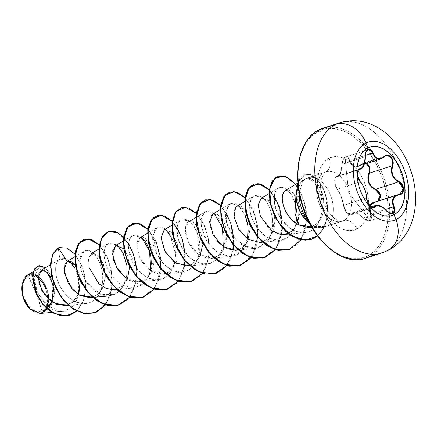 <?xml version="1.0" encoding="UTF-8"?>
<svg xmlns="http://www.w3.org/2000/svg" width="437" height="437" viewBox="0 0 437 437"><rect width="100%" height="100%" fill="white"/><g stroke="black" fill="none" stroke-linecap="round" stroke-linejoin="round"><path stroke-width="0.33" stroke-dasharray="2.19 1.64" d="M367.752 148.006L367.752 148.006A35.91 22.489 -108 0 1 369.806 147.176A35.91 22.489 72 0 0 369.713 147.203A35.91 22.489 72 0 0 367.752 148.006L367.752 148.006A35.91 22.489 72 0 0 359.979 189.904A35.91 22.489 72 0 0 391.923 215.501A35.91 22.489 72 0 0 392.016 215.468A35.91 22.489 -108 0 1 360.006 189.98A35.91 22.489 -108 0 1 367.752 148.006M396.293 195.153L374.225 202.282M376.186 205.275L377.748 205.128L380.414 205.942L383.336 207.837L386.111 210.585L363.333 217.997L360.323 215.365L357.237 213.507L354.554 212.677L352.643 212.988L371.232 206.941L352.643 212.988L350.84 214.966L346.448 212.114L343.722 205.341C342.559 199.163 340.45 193.771 337.386 189.166L360.159 181.754L358.416 178.908L357.422 174.986L357.597 171.364L358.853 169.348L336.157 176.728L335.015 178.706L334.868 182.338L335.802 186.293L337.386 189.166C334.808 186.643 333.792 177.662 336.157 176.728L337.85 176.526L340.789 172.457L342.275 164.246L365.048 156.839L365.703 152.453L367.823 149.776L345.268 157.112L343.083 159.827L342.275 164.246C342.362 160.745 343.362 158.363 345.268 157.112L345.64 156.959L345.268 157.112C347.306 156.391 348.808 157.522 349.78 160.499L352.812 165.645L358.061 166.355L361.454 164.328L384.227 156.921L385.576 155.987L362.879 163.367L361.454 164.328L363.376 163.176L366.801 163.514L366.053 163.181L362.879 163.367L385.937 155.84M371.177 206.903L353.096 212.786L351.67 214.168A0.366 0.322 22.9 0 1 351.206 214.059L350.594 214.742L349.622 214.807L348.393 214.217L347.065 213.021L344.749 209.399L341.139 196.677L339.156 192.22L335.485 185.752L334.704 181.481L335.206 178.039L335.867 177.16L338.588 176.308L340.314 173.615L341.625 169.277L342.417 162.012L343.012 159.997L343.935 158.402L345.104 157.418L346.383 157.178L347.606 157.702L348.628 158.91L351.113 164.536L352.446 165.891L354.063 166.737L355.871 167.016L357.772 166.726L362.961 163.613L364.677 163.301L366.375 163.738M348.3 191.93L345.104 157.418L348.3 191.93L369.822 220.477L348.3 191.93M369.653 205.505L368.921 207.897L368.937 210.022L371.128 216.331L371.275 218.101L370.827 219.543L369.822 220.477L368.38 220.772L366.681 220.406L364.922 219.44L359.471 214.791L355.702 212.857L352.812 212.601L351.206 214.059A0.366 0.322 -157.1 0 0 351.67 214.168L372.215 207.488L351.67 214.168L350.84 214.96L373.515 207.586M376.197 201.637L377.759 201.129L375.929 201.67M45.803 288.458L47.622 295.565L47.54 302.399L45.579 307.916L42.034 311.286L37.44 311.991L32.507 309.92L27.973 305.397L24.538 299.099L22.724 291.992L22.8 285.159L24.762 279.642L28.312 276.271A18.857 11.81 72 0 0 24.538 299.099A18.857 11.81 72 0 0 42.034 311.286A146.564 113.757 -116.6 0 0 36.074 293.484A146.564 113.757 -116.6 0 0 28.312 276.271L36.074 293.484L42.034 311.286C56.176 305.507 41.602 268.323 28.312 276.271L32.901 275.567L38.177 277.883M29.366 308.413A20.102 12.591 72 0 0 42.487 312.45L41.335 313.236L40.062 313.471M27.498 275.037L27.963 274.786L27.859 275.108A20.102 12.591 72 0 0 21.866 285.372M24.221 278.282L25.313 276.834M377.934 253.897L385.587 251.406L377.934 253.897M310.603 224.454L317.355 235.101L325.095 244.146L333.524 251.253L342.318 256.148L351.146 258.638L359.656 258.633L367.533 256.131A67.298 42.149 72 0 0 380.988 174.647A67.298 42.149 72 0 0 318.551 131.149A67.298 42.149 72 0 0 305.092 212.628A67.298 42.149 72 0 0 367.533 256.131L374.465 251.226L380.19 244.103L384.489 235.046L387.193 224.4L388.198 212.568L387.472 200.009L385.035 187.205L380.988 174.647L375.481 162.821L368.73 152.18L360.989 143.128L352.555 136.022L343.761 131.127L334.939 128.636L326.428 128.642L318.551 131.149L311.619 136.054L305.895 143.172L301.596 152.229L298.892 162.881L297.881 174.713M329.154 158.199A12.214 9.477 63.4 0 1 325.647 172.025A12.214 9.477 -116.6 0 0 329.154 158.199A38.166 23.904 72 0 0 321.523 204.407A38.166 23.904 72 0 0 356.931 229.075A38.166 23.904 72 0 0 364.562 182.868A38.166 23.904 72 0 0 329.154 158.199L333.617 156.779L338.446 156.774L343.449 158.189L348.436 160.963L353.222 164.995L357.608 170.124L361.437 176.16L364.562 182.868L366.856 189.991L368.238 197.251L368.653 204.374L368.08 211.082L366.545 217.123L364.108 222.258L360.864 226.295L356.931 229.075A12.214 9.477 -116.6 0 0 343.433 220.68A12.214 9.477 63.4 0 1 356.931 229.075L352.462 230.496L347.639 230.501L342.635 229.092L337.643 226.311L332.863 222.286L328.471 217.151L324.642 211.115L321.523 204.407L319.223 197.289L317.846 190.029L317.431 182.906L318.005 176.193L319.54 170.157L321.976 165.017L325.221 160.98L329.154 158.199M326.696 171.697A25.952 16.251 -108 0 1 349.25 190.98A25.952 16.251 -108 0 1 343.433 220.68A25.952 16.251 -108 0 1 342.013 221.264A25.952 16.251 -108 0 1 318.923 202.768A25.952 16.251 -108 0 1 324.544 172.484L306.43 178.378A25.952 16.251 -108 0 1 330.509 195.153A25.952 16.251 -108 0 1 325.319 226.574A25.952 16.251 -108 0 1 320.387 227.655A25.952 16.251 -108 0 1 311.193 223.946L311.231 224.05C306.659 220.248 303.513 216.375 301.798 212.42C299.269 207.127 297.941 201.998 297.821 197.043L298.793 187.653L295.969 195.044L298.793 187.653C299.613 184.348 300.896 181.901 302.644 180.317L305.381 178.837L308.391 178.924C312.46 179.678 316.295 184.359 319.9 192.957C325.909 208.394 320.042 230.283 306.271 232.386L304.431 232.664L296.013 231.457L288.781 227.349L279.39 216.402L274.518 203.38L274.622 193.657L276.129 190.204L278.407 188.041C282.318 186.157 286.437 188.139 290.769 193.995C294.937 200.141 296.958 207.837 296.832 217.08C296.341 226.169 293.276 232.981 287.628 237.51L279.554 240.612L268.023 237.903C260.922 233.653 255.683 227.36 252.313 219.024C249.276 210.814 248.926 204.183 251.259 199.119L254.012 196.005L262.347 197.355C267.116 201.184 270.35 207.553 272.054 216.446C273.469 225.487 272.158 233.413 268.121 240.235L262.435 246.047L255.284 248.506L250.636 248.298C243.3 246.714 237.078 242.098 231.971 234.456C227.103 226.503 224.968 219.139 225.563 212.377L229.747 203.899L233.751 203.2C238.46 204.237 242.42 208.629 245.643 216.375C248.675 224.427 249.123 232.664 246.981 241.082C244.436 249.358 239.804 254.35 233.096 256.071L231.015 256.399L221.821 254.826L213.092 248.888C206.816 242.404 202.992 235.166 201.615 227.18C200.545 219.248 201.872 214.097 205.598 211.727C209.438 209.793 213.562 211.776 217.965 217.67C222.149 223.908 224.17 231.605 224.028 240.754C223.668 249.576 220.598 256.388 214.829 261.189L206.745 264.292L195.224 261.583C188.216 257.437 182.977 251.149 179.514 242.71C176.466 234.363 176.111 227.726 178.454 222.81L181.213 219.685L189.532 221.024C194.274 224.815 197.513 231.173 199.245 240.104C200.659 249.248 199.354 257.18 195.323 263.904L189.685 269.689L182.48 272.185L177.843 271.978C170.425 270.334 164.197 265.718 159.172 258.141C154.332 250.314 152.196 242.95 152.759 236.056L156.949 227.579L160.947 226.879L165.738 229.294M307.216 227.344L312.493 226.453L325.319 226.574L312.493 226.453C322.151 221.324 325.647 211.268 322.97 196.279C319.239 186.315 316.743 181.492 315.47 181.803L310.494 178.657L308.074 178.323L305.796 178.864L306.43 178.378A25.952 16.251 72 0 0 302.502 181.655L299.301 193.34L302.502 181.655A25.952 16.251 -108 0 1 304.709 179.454A25.952 16.251 -108 0 1 306.43 178.378L324.544 172.484A25.952 16.251 -108 0 1 325.958 171.905A25.952 16.251 -108 0 1 349.048 190.401A25.952 16.251 -108 0 1 343.433 220.68L325.319 226.574L343.433 220.68M302.857 211.972C304.409 216.031 307.222 220.013 311.297 223.913L311.193 223.946A25.952 16.251 72 0 0 323.904 227.153A25.952 16.251 72 0 0 325.319 226.574A25.952 16.251 72 0 0 330.94 196.295A25.952 16.251 72 0 0 307.85 177.793A25.952 16.251 72 0 0 306.43 178.378L305.796 178.864C312.925 175.619 322.036 186.725 323.675 200.168C324.833 213.475 321.102 222.236 312.493 226.453L311.597 226.759M126.446 263.779C127.866 272.819 126.561 280.751 122.524 287.579L116.832 293.407L109.682 295.865L105.044 295.658C97.708 294.079 91.48 289.469 86.373 281.827C81.511 273.906 79.376 266.548 79.96 259.753L84.144 251.259L88.132 250.554C92.802 251.548 96.768 255.929 100.024 263.697C103.066 271.743 103.52 279.98 101.389 288.404C98.899 296.641 94.272 301.645 87.52 303.425L85.412 303.759L76.224 302.191L67.506 296.264C61.3 289.933 57.471 282.695 56.012 274.551C54.936 266.614 56.264 261.463 59.989 259.086C65.987 255.224 76.169 264.942 78.594 279.347C81.413 293.211 75.814 308.402 65.271 311.007L41.335 313.236L42.75 312.531L51.943 301.869L53.347 285.76L48.01 272.983L40.958 270.421M64.479 305.687L72.635 302.295L78.245 294.434L73.995 301.044L67.937 304.944M80.375 280.931L75.284 265.079L79.698 275.649L79.867 288.917M89.935 297.684L96.359 295.472L101.635 289.971L105.35 277.189L103.389 263.697L97.598 254.684L91.371 253.515L88.482 258.66L89.164 267.663M114.204 289.791L122.032 286.563L127.457 279.068M129.658 266.614L127.861 256.366L123.715 248.637M164.29 229.764L171.665 232.189L177.477 244.578L176.958 260.572L168.873 271.972C159.685 278.156 145.592 270.137 140.015 257.972C133.831 245.927 137.458 234.472 144.024 237.602C150.508 239.798 156.659 255.885 152.732 268.329C147.433 281.931 138.545 285.208 126.058 278.161L138.469 281.898L145.352 279.38L150.552 273.54L153.764 256.158L148.176 240.984L139.906 237.728L136.803 245.528L140.337 258.617L150.126 270.132L162.739 274.004L168.873 271.972L177.007 260.414L177.422 244.31L171.517 232.031L164.181 229.829M200.255 255.383L195.803 262.025L189.478 265.663L198.54 258.66L202.402 245.867L198.354 227.595L193.416 222.242L188.44 221.941L185.359 228.906L188.205 241.486L197.781 253.695L211.268 258.218L217.697 256L222.821 250.74L226.677 234.003L221.483 217.97L216.965 213.983L212.71 214.048M211.213 215.479L210.044 226.24L216.894 240.705M217.823 241.814L218.631 242.704M235.538 250.325L242.142 247.998L247.293 242.519L250.914 225.53L245.561 209.815L241.12 206.035L236.98 206.149M259.807 242.431L267.226 239.52L272.486 232.954L274.878 214.862L268.881 200.774L261.25 198.256M260.485 216.621L269.744 229.343L281.259 234.532M284.072 234.538L290.998 231.987L295.734 226.885L299.438 214.786L297.684 200.982C296.548 196.503 293.73 192.87 289.228 190.09L285.093 190.652L283.602 192.482M283.16 193.465L282.848 194.421M269.143 193.558L278.407 188.041L276.129 190.204L274.622 193.657C274.07 193.547 274.037 196.792 274.518 203.38C276.566 218.538 292.757 235.898 306.271 232.386C315.787 232.036 327.237 214.31 319.9 192.957C316.863 185.02 313.023 180.344 308.391 178.924L305.381 178.837L302.644 180.317C300.918 181.847 299.635 184.294 298.793 187.653L297.979 192.029L297.821 197.043L295.991 195.929L299.711 178.695L303.507 174.986L310.712 174.625L318.316 180.519L324.571 191.641L327.706 205.92L326.57 220.543L320.9 232.528L311.363 239.361L319.682 233.937L325.336 224.552L327.761 212.65L326.914 200.009L323.243 188.478L317.595 179.678L311.106 174.784L304.95 174.352L297.859 182.415M196.055 217.407L205.598 211.727M172.833 240.039C175.887 248.254 176.34 256.486 174.188 264.74C171.708 272.945 167.081 277.948 160.313 279.746L158.216 280.079L149.033 278.511L140.299 272.584C134.055 266.177 130.231 258.939 128.817 250.865C127.73 242.994 129.057 237.843 132.793 235.406L141.473 237.193L135.945 234.691L131.319 236.575L128.702 242.415L128.849 251.073L137.977 270.115L145.914 276.921L154.725 280.035L163.138 278.811L169.949 273.365L174.232 264.576L175.527 253.913L169.9 234.172L164.569 228.414L159.128 226.83L154.835 229.605L152.753 236.155L157.342 255.077L163.782 263.904L172.003 270.022L180.836 272.251L189.008 270.104L195.35 263.861L199.026 254.542L197.486 233.189L193.121 224.76L187.659 219.822L182.36 219.166L178.454 222.81L176.936 229.878L178.362 239.41L183.07 249.674L190.729 258.496L200.321 263.686L210.208 263.582L218.451 257.628L223.285 246.703M123.25 241.087L132.793 235.406M151.229 264.429C150.743 273.518 147.679 280.33 142.036 284.864L133.951 287.972L122.442 285.274C115.341 281.035 110.097 274.747 106.721 266.417C103.673 258.103 103.312 251.461 105.645 246.501L108.409 243.365L116.723 244.698L117.203 245.081M50.446 264.767L59.989 259.086L69.112 260.884M39.964 313.482L65.271 311.007L63.119 311.352L48.605 306.643L37.626 292.992L34.01 277.812L37.844 268.875L46.344 271.219L52.839 284.509L52.183 301.153L43.585 312.127C57.651 304.452 41.766 266.466 27.963 274.786L27.427 275.081M74.437 267.531L78.671 279.795L78.693 293.429L73.968 304.835L65.271 311.007C43.793 317.142 25.728 275.228 37.38 269.187C49.468 259.622 62.977 304.289 43.585 312.127L52.74 301.606L54.008 284.738L47.671 270.05L38.243 265.833L47.671 270.05L54.008 284.738L52.74 301.606L43.831 312.089L42.81 312.521L51.216 305.217L54.712 292.14L52.347 277.801L45.53 267.695L52.347 277.801L54.712 292.14L51.216 305.217L42.75 312.531L51.899 301.989M67.413 261.244L67.118 261.397M74.913 254.044L82.631 267.286L86.007 283.81L83.964 299.629L76.819 311.128L83.964 299.629L86.007 283.81L82.631 267.286L74.913 254.044M59.061 247.604L66.626 248.09L74.323 253.684L80.769 263.44L84.833 275.813L85.767 288.933L83.341 300.885L77.819 310.013L69.931 315.148L77.819 310.013L83.341 300.885L85.767 288.933L84.833 275.813L80.769 263.44L74.323 253.684L66.626 248.09L59.061 247.604M59.989 259.086L58.137 247.948L59.989 259.086C52.462 262.5 54.674 283.946 67.008 295.778C79.152 308.926 97.276 305.255 101.389 288.404C107.07 269.012 93.988 247.894 86.133 250.538C77.649 251.685 78.021 270.077 86.373 281.827L100.614 294.347L114.587 294.609L121.349 289.239L125.96 279.39L142.036 284.864L147.34 278.784L150.481 270.377M341.275 221.472A25.952 16.251 -108 0 1 318.72 202.189A25.952 16.251 -108 0 1 324.544 172.484M298.613 187.271L301.044 200.075M324.642 127.779A68.396 42.837 -108 0 1 384.085 178.602A68.396 42.837 -108 0 1 368.746 256.885A68.396 42.837 72 0 0 383.549 177.078A68.396 42.837 72 0 0 322.697 128.331M339.544 122.852A68.396 42.837 -108 0 1 400.39 171.604A68.396 42.837 -108 0 1 385.587 251.406A68.396 42.837 72 0 0 400.926 173.123A68.396 42.837 72 0 0 341.483 122.3M285.552 190.341L289.228 190.09C290.255 188.751 293.074 192.378 297.684 200.982L298.509 220.341L294.56 228.573L288.103 233.566M260.305 216.189L258.212 204.511L261.381 198.18L267.16 199.19L272.508 206.554L275.163 217.418L274.179 228.469L269.826 237.04L263.178 241.705L255.618 242.24L248.374 239.345L237.914 227.983L234.008 216.342L234.762 208.902M237.018 206.127L245.244 209.41L250.827 224.487L247.713 241.808L242.595 247.686L235.789 250.303M212.792 213.999L216.861 213.933L221.269 217.675C227.54 225.241 229.217 243.469 221.663 252.373C214.654 261.992 200.222 259.163 192.171 248.014C183.633 237.269 183.655 222.499 189.5 221.499C195.06 219.571 203.478 232.227 202.402 245.867M123.72 248.642L127.806 256.219L129.652 266.608M127.451 279.068L122.185 286.432L114.374 289.775M93.884 252.968L99.297 256.355L103.744 264.735L105.393 275.922L103.187 286.962M98.817 293.511L92.404 297.236M105.585 304.895L111.555 290.927L112.129 273.852L107.595 257.311L99.352 244.829L107.595 257.311L112.129 273.852L111.555 290.927L105.585 304.895M123.622 236.936L131.876 249.451L136.404 266.04L135.798 283.143L129.773 297.105L136.169 281.133L135.727 261.752L129.15 244.174L118.837 233.123M154.042 289.212L160.062 275.25L160.674 258.147L156.146 241.557L147.886 229.043L156.146 241.557L160.674 258.147L160.062 275.25L154.042 289.212M178.307 281.319L184.567 266.138L178.307 281.319M172.156 221.149L182.333 238.624L185.195 261.244L182.382 238.771L172.32 221.319M202.653 273.322L208.624 259.354L209.197 242.278L204.663 225.738L196.421 213.256L204.663 225.738L209.197 242.278L208.624 259.354L202.653 273.322M226.841 265.532L233.107 250.352L226.841 265.532M233.729 245.457L230.867 222.837L220.69 205.363L230.867 222.837L233.729 245.457M251.111 257.639L257.131 243.677L257.743 226.574L253.214 209.984L244.955 197.469L253.214 209.984L257.743 226.574L257.131 243.677L251.111 257.639M275.381 249.745L281.641 234.565L275.381 249.745M274.212 195.929L269.394 189.745L279.188 206.422L282.368 228.032L282.215 220.641M300.989 239.897L305.867 226.885L306.359 211.513L302.683 196.432L295.783 184.25L302.683 196.432L306.359 211.513L305.867 226.885L300.989 239.897M297.892 182.819L305.152 174.287L310.74 174.494L316.688 178.449L326.117 195.689L327.226 218.434L323.713 228.502L317.639 235.964L324.604 226.721L327.848 214.103L327.193 200.343L323.167 187.823L316.869 178.629L309.789 174.205L303.163 175.248L299.618 179.094L296.193 195.863M99.319 245.064L109.053 261.561L112.309 282.963L107.196 302.202L94.676 312.952L103.635 307.069L109.736 296.728L112.293 283.427L111.14 269.105L106.683 255.847L99.822 245.594L91.83 239.82L84.144 239.318M136.415 268.181L136.06 280.62L132.826 291.692L126.943 300.153L118.94 305.064L127.899 299.176L134.006 288.835L136.557 275.534L135.404 261.211L130.947 247.954L124.092 237.701L116.1 231.921L108.409 231.424M147.853 229.278L157.588 245.769L160.849 267.171L155.736 286.415L143.216 297.165L152.174 291.277L158.276 280.936L160.827 267.635L159.674 253.313L155.211 240.055L148.356 229.802L140.364 224.028L132.679 223.531M184.381 266.122L178.4 280.986L167.48 289.272L176.439 283.389L182.54 273.049L185.091 259.747L183.939 245.425L179.481 232.167L172.626 221.914L164.634 216.14L156.949 215.638M191.641 281.417L200.632 275.567L206.772 265.248L209.356 251.947L208.22 237.602L203.773 224.323L196.912 214.043L188.91 208.247L181.213 207.744L188.899 208.247L196.89 214.021L203.751 224.274L208.209 237.531L209.361 251.859L206.805 265.155L200.703 275.496L191.745 281.384M215.916 273.518L224.908 267.673L231.042 257.349L233.626 244.048L232.489 229.704L228.038 216.424L221.177 206.144L213.174 200.354L205.477 199.851M244.922 197.704L254.656 214.201L257.917 235.603L252.805 254.842L240.284 265.592L249.237 259.709L255.345 249.369L257.896 236.067L256.743 221.745L252.286 208.487L245.425 198.234L237.433 192.455L229.747 191.958M269.361 189.991L279.003 206.532L282.176 227.874L277.036 247.009L264.543 257.704L273.502 251.816L279.609 241.475L282.165 228.18L281.007 213.851L276.555 200.594L269.695 190.341L261.703 184.567L254.017 184.064M295.609 184.354L304.114 201.282L306.332 221.827L300.896 239.793L288.819 249.806L297.777 243.917L303.879 233.577L306.43 220.275L305.277 205.953L300.82 192.695L293.959 182.442L285.967 176.668L278.282 176.171M214.277 213.513L207.242 211.109L202.205 216.097L201.61 227.147L206.685 240.721L216.812 252.002L229.474 256.47L240.929 251.734L247.555 238.804M245.075 214.982L238.334 205.445L230.883 203.38L226.033 209.602L226.453 222.012L233.085 236.067L244.6 246.239L257.672 248.101L268.121 240.235C276.042 228.283 272.327 208.099 265.264 200.233C256.967 192.635 251.832 193.962 249.855 204.221C247.588 224.918 271.393 246.818 283.329 239.793C298.498 233.669 298.072 212.792 295.543 204.877C293.156 197.961 291.566 194.334 290.769 193.995C286.443 188.139 282.318 186.151 278.407 188.041M220.652 205.598L225.601 211.994M233.489 236.608L233.129 249.046L229.9 260.119L224.017 268.575L216.015 273.486M172.118 221.384L177.067 227.781M184.955 252.395L185.015 261.031M118.635 233.189L128.533 243.567M295.991 195.929L297.821 197.043C297.952 202.052 299.279 207.176 301.798 212.42L306.026 219.03L311.231 224.05A24.893 15.59 -108 0 1 309.571 223.072A24.893 15.59 72 0 0 311.231 224.05L311.297 223.913A24.893 15.59 -108 0 1 309.412 222.761A24.893 15.59 72 0 0 311.297 223.913L308.686 221.335M42.75 312.531L42.487 312.45A20.102 12.591 72 0 0 48.463 295.816A20.102 12.591 72 0 0 38.199 276.697A20.102 12.591 72 0 0 27.859 275.108L27.963 274.786C41.766 266.466 57.651 304.452 43.585 312.127L42.75 312.531M29.519 308.577L32.327 310.991L37.593 313.198L42.487 312.45L46.267 308.855L48.36 302.967L48.447 295.68L46.508 288.103M42.848 281.395L38.014 276.566L32.753 274.36L27.859 275.108L24.073 278.702L21.866 285.383M366.272 163.684L361.404 164.607C355.696 168.687 351.665 167.366 349.321 160.641L349.78 160.499L349.321 160.641C348.442 157.812 347.033 156.736 345.104 157.418C343.291 158.604 342.318 160.865 342.187 164.203L342.187 164.203C341.537 172.435 339.696 176.685 336.67 176.969A0.366 0.339 100.5 0 1 336.943 176.581A0.366 0.339 -79.5 0 0 336.67 176.969C333.895 176.002 334.256 186.08 337.091 188.926A0.366 0.284 -39.2 0 0 337.386 189.166A0.366 0.284 140.8 0 1 337.091 188.926C340.314 193.684 342.499 199.267 343.651 205.669L343.722 205.341L343.651 205.669C343.788 210.41 350.157 217.473 351.206 214.059C353.233 211.18 357.258 212.502 363.278 218.019L363.333 217.997C358.777 213.698 355.215 212.027 352.643 212.988L353.096 212.786C355.631 212.262 359.012 214.021 363.24 218.068L363.278 218.019C365.632 220.374 367.817 221.193 369.822 220.477C371.559 219.314 371.75 217.298 370.407 214.447L370.838 214.234L369.778 220.778L363.24 218.068C366.971 220.772 369.15 221.674 369.778 220.778L371.712 218.107L370.838 214.234L370.407 214.447L369.675 205.461M360.219 181.754L362.459 184.856L364.485 189.095L365.933 193.717L366.501 197.928L343.722 205.341L341.253 196.666L339.347 192.346L337.386 189.166L360.159 181.754C357.302 179.219 356.275 170.381 358.853 169.348L336.157 176.728L358.619 169.529L336.157 176.728L337.856 176.526L338.762 175.969L340.423 173.369L341.707 169.168L342.275 164.246L365.048 156.839L364.797 161.679L363.66 165.803M379.431 200.233L377.306 201.659L373.269 202.642M369.953 205.778L370.838 214.234L385.314 209.525L370.838 214.234L369.511 210.749L369.423 207.378L369.953 205.778M368.162 149.634L345.268 157.112L347.923 157.407L349.78 160.499L365.19 155.485L349.78 160.499L351.468 164.285L354.309 166.426L358.061 166.355L362.879 163.367M357.914 166.404L361.454 164.328L384.227 156.921L380.988 158.893M361.88 168.442L360.831 169.053M358.853 169.348L359.132 169.223L358.853 169.348M371.346 207.116L369.795 205.767L367.451 201.954L366.501 197.928L343.722 205.341L344.831 209.29L347.246 213.109L349.955 214.982L350.84 214.96M373.466 207.602L372.553 207.624M374.449 206.761L375.667 205.499M392.71 213.289L389.504 213.185L386.111 210.585L363.333 217.997L366.878 220.532L370.166 220.619M393.945 197.005L395.583 195.541M399.708 194.361L377.306 201.659L378.917 200.752M384.298 156.888L385.576 155.987M363.939 165.104L365.671 152.54M366.627 197.781L366.501 197.928C365.922 191.543 363.813 186.157 360.159 181.754L360.378 181.819M373.509 207.591L369.014 204.795L366.572 197.874M386.155 210.558L382.26 207.029M388.127 212.42L386.221 210.53M323.904 227.153L342.013 221.264L338.484 220.843L334.469 218.413C328.673 213.698 324.287 205.374 322.703 199.676C320.365 191.515 319.96 184.567 321.485 178.831C323.364 173.953 324.724 171.697 325.565 172.069L307.85 177.793M320.387 227.655L312.002 227.458M68.358 305.326L85.412 303.759M74.716 256.874L84.144 251.259M98.98 248.981L108.409 243.365M116.892 289.54L133.951 287.972M141.162 281.647L158.216 280.079M147.515 233.194L156.949 227.579M165.426 273.753L182.48 272.185M171.785 225.301L181.213 219.685M189.696 265.86L206.745 264.292M213.966 257.967L231.015 256.399M220.319 209.514L229.747 203.899M238.231 250.073L255.284 248.506M244.589 201.621L254.012 196.005M262.5 242.18L279.554 240.612M288.791 234.101L304.431 232.664M297.592 183.174L303.737 179.514M63.119 311.352L51.987 312.379M37.844 268.875L33.31 271.574M304.709 179.454L304.365 179.716M358.324 169.867L337.856 176.526C339.303 177.264 340.729 173.161 342.138 164.219C343.149 159.019 344.312 156.599 345.64 156.959L368.189 149.623M359.121 169.228L336.403 176.619C335.605 176.712 335.032 177.952 334.687 180.339C334.633 182.213 334.944 184.163 335.611 186.189L337.146 189.079C340.237 193.509 342.389 198.999 343.597 205.554C344.52 211.191 348.305 215.485 350.84 214.966L349.152 214.742L347.863 213.862C345.7 212.092 344.28 209.323 343.597 205.554M400.024 194.268L377.306 201.659L374.154 202.304M363.376 163.176L386.046 155.801M364.283 164.334L358.061 166.355M369.778 220.778L392.333 213.442M357.433 174.013L360.268 181.803M368.238 203.369L366.605 198.283"/><path stroke-width="0.66" d="M360.831 169.053L360.804 169.059C363.764 167.387 365.228 163.318 365.185 156.845L365.124 156.856C365.021 164.416 363.305 168.387 359.973 168.775C356.417 167.901 356.805 178.897 360.438 181.989C363.934 186.244 365.977 191.455 366.567 197.617C366.282 203.085 373.231 210.814 374.913 206.892C377.251 203.997 381.009 205.226 386.182 210.59C388.602 213.294 390.902 214.25 393.076 213.453L394.07 214.633A35.91 22.489 -108 0 1 392.109 215.441A35.91 22.489 -108 0 1 360.164 189.844A35.91 22.489 -108 0 1 367.938 147.946A6839.76 5308.703 -116.6 0 0 365.988 143.041A41.204 25.805 -108 0 1 404.214 169.671A41.204 25.805 -108 0 1 395.977 219.56A41.204 25.805 72 0 0 404.214 169.671A41.204 25.805 72 0 0 365.988 143.041A41.204 25.805 72 0 0 357.745 192.925A41.204 25.805 72 0 0 395.977 219.56A6839.76 5308.703 -116.6 0 0 394.07 214.633A35.91 22.489 -108 0 1 360.754 191.422A35.91 22.489 -108 0 1 367.938 147.946A35.91 22.489 -108 0 1 401.248 171.157A35.91 22.489 -108 0 1 394.07 214.633A6839.76 5308.703 63.4 0 1 395.977 219.56A27.362 21.233 63.4 0 1 388.061 250.374A27.362 21.233 -116.6 0 0 395.977 219.56A41.204 25.805 -108 0 1 357.745 192.925A41.204 25.805 -108 0 1 365.988 143.041A6839.76 5308.703 63.4 0 1 367.938 147.946A35.91 22.489 -108 0 1 369.893 147.143A35.91 22.489 -108 0 1 401.843 172.735A35.91 22.489 -108 0 1 394.07 214.633L393.884 214.693A35.91 22.489 72 0 0 401.685 172.872A35.91 22.489 72 0 0 369.806 147.176A35.91 22.489 -108 0 1 401.685 172.872A35.91 22.489 -108 0 1 393.884 214.693L393.076 213.453L394.207 212.42L394.775 210.803L394.726 208.793L392.929 202.391L393.491 198.573L395.758 195.852L401.084 194.175L402.548 192.903L403.417 191.056L403.63 188.882L403.193 186.61L402.16 184.48L400.625 182.71L395.179 178.952L392.688 175.035L391.825 170.392L393.153 163.531L393.016 161.045L392.257 158.757L391.006 156.921L389.416 155.714L387.652 155.244L385.876 155.556L381.14 158.544L377.808 158.533L374.951 156.517L372.051 150.973L370.756 149.662L369.309 149.159L367.987 149.438L367.757 148.039L367.987 149.438C366.004 150.71 365.048 153.185 365.124 156.856L365.048 156.839M373.269 202.642L396.293 195.153L373.269 202.642L369.953 205.778L370.745 204.549L374.225 202.282M375.667 205.499L371.232 206.941L375.667 205.499L373.466 207.602M369.675 205.461L376.197 201.637L371.991 202.981L370.494 204.276L369.44 205.947M377.759 201.129L380.097 195.295L375.52 189.713C368.626 186.151 366.441 180.579 368.965 172.986L369.407 173.15L370.035 169.163L368.773 165.377L366.801 163.514L369.778 167.633L369.407 173.15L368.965 172.986L369.314 167.562L366.272 163.684L367.867 164.88L368.97 166.612L369.549 168.704L369.544 170.911L367.828 177.864L368.642 182.89L371.434 187.08L377.322 190.761L378.813 192.34L379.824 194.301L380.223 196.404L379.966 198.403L379.081 200.048L377.683 201.167M388.061 250.374A27.362 21.233 63.4 0 1 385.587 251.406A68.396 42.837 -108 0 1 381.856 252.941A68.396 42.837 -108 0 1 321.004 204.188A68.396 42.837 -108 0 1 335.807 124.387A27.362 21.233 63.4 0 1 365.988 143.041A27.362 21.233 -116.6 0 0 335.807 124.387A68.396 42.837 72 0 0 320.468 202.67A68.396 42.837 72 0 0 379.911 253.493M21.866 285.372A20.102 12.591 72 0 0 21.85 285.519A20.102 12.591 72 0 0 29.257 308.293A20.102 12.591 72 0 0 29.366 308.413M40.062 313.471L29.394 308.44L23.243 297.657L21.872 285.334L24.221 278.282M25.313 276.834L27.498 275.037M363.071 258.972A68.396 42.837 -108 0 1 303.628 208.149A68.396 42.837 -108 0 1 318.966 129.865L335.807 124.387L318.966 129.865A68.396 42.837 72 0 0 304.163 209.667A68.396 42.837 72 0 0 365.015 258.42A68.396 42.837 72 0 0 368.746 256.885L377.934 253.897L368.746 256.885M335.807 124.387A68.396 42.837 -108 0 1 339.544 122.852C352.626 118.968 365.299 120.492 377.563 127.424C387.98 133.531 396.496 142.243 403.111 153.556C409.72 164.924 413.735 177.154 415.15 190.237C416.128 199.572 415.527 208.525 413.347 217.085C411.725 223.416 409.169 229.223 405.694 234.5C401.09 241.432 395.152 246.752 387.876 250.467L381.856 252.941L365.015 258.42C343.16 266.87 311.81 240.47 301.787 203.702C291.938 171.79 300.099 138.371 318.873 129.898A1.098 0.852 63.4 0 1 318.966 129.865A1.098 0.852 -116.6 0 0 318.857 131.619A1.098 0.852 -116.6 0 0 320.255 131.308M282.87 194.345L282.657 195.213C281.636 197.224 281.537 214.906 299.165 225.05L294.964 213.212L295.969 195.044L294.964 213.212L299.165 225.05L307.216 227.344L312.002 227.458M299.29 196.426C299.416 201.413 300.607 206.592 302.857 211.972C300.618 206.646 299.427 201.462 299.29 196.426L299.301 193.334L299.29 196.426L296.193 195.863L299.29 196.426M50.446 264.767L40.958 270.421L38.183 277.905L41.892 290.638L51.774 301.901L64.479 305.687L68.358 305.326M79.867 288.917L78.245 294.434L80.375 280.931M67.413 261.244L75.284 265.079L71.04 261.342L67.134 261.386L64.818 264.336L64.414 273.415L71.876 288.77L79.927 295.423L89.935 297.684L92.628 297.433M114.374 289.775L106.639 288.655L99.101 283.924L89.164 267.663L98.735 283.591L106.262 288.502L114.204 289.791L116.892 289.54M127.457 279.068L129.658 266.614M123.715 248.637L115.647 245.616L112.746 250.783L113.445 259.818L118.127 269.968L126.058 278.161L116.597 267.482L112.549 254.126L115.756 245.55L123.72 248.642M171.785 225.301L164.181 229.829L161.073 237.635L164.607 250.723L174.396 262.238L187.009 266.111L189.478 265.663L176.116 263.358L165.213 251.849L161.073 237.979L164.29 229.764M220.319 209.514L212.71 214.048L211.213 215.479M216.894 240.705L217.823 241.814M218.631 242.704L226.677 248.637L235.538 250.325L238.231 250.073M244.589 201.621L236.98 206.149L235.587 207.433L234.079 216.91L238.853 229.567L248.511 239.432L259.807 242.431L262.5 242.18M269.143 193.558L261.25 198.256L258.169 205.106L260.485 216.621M281.259 234.532L288.791 234.101M297.592 183.174L285.093 190.652L283.138 193.525M165.738 229.294L172.833 240.039M150.481 270.377L149.629 251.089L141.473 237.193L145.16 241.344C149.274 247.293 151.3 254.99 151.229 264.429M117.203 245.081L122.944 252.744L126.446 263.779M33.31 271.574L27.427 275.081L22.079 283.984L23.243 297.668L30.366 309.423L39.964 313.482L51.987 312.379M51.899 301.989L53.636 288.087L49.944 275.736L43.689 270.022L38.893 273.098L38.953 283.231L45.12 295.559L55.952 304.223L67.937 304.944M67.134 261.386L58.34 247.883L66.517 247.905L74.913 254.044L66.981 248.085L59.164 247.571L58.137 247.948L59.061 247.604L58.137 247.948L52.882 253.755L50.506 263.533L51.555 275.823L56.094 288.786L63.676 300.498L73.438 309.21L84.177 313.608L94.676 312.952L84.275 313.624L73.52 309.265L63.736 300.563L56.122 288.852L51.566 275.873L50.501 263.566L52.877 253.76L58.34 247.883L52.489 255.022L50.659 267.22L53.522 282.029L60.858 296.494L71.586 307.73L83.975 313.466L95.965 312.493L105.585 304.895L94.78 312.919L84.379 313.542L73.64 309.145L63.878 300.432L56.297 288.72L51.757 275.758L50.708 263.467L53.085 253.689L58.34 247.883L67.134 261.386M76.819 311.128L65.982 315.929L53.866 313.253L43.039 304.321L35.588 291.84L32.666 279.221L34.233 269.711L39.155 265.603L45.53 267.695L38.347 265.8L34.55 269.126L32.704 275.813L37.003 295.019L43.219 304.54L51.473 311.865L60.798 315.667L70.029 315.115L76.819 311.128M69.931 315.148L60.596 315.733L51.271 311.931L43.017 304.605L36.801 295.084L32.502 275.878L34.348 269.192L38.145 265.865L34.403 269.099L32.513 275.763L36.774 295.03L43.006 304.594L51.298 311.947L60.667 315.743L69.931 315.148M69.112 260.884L74.437 267.531M297.881 174.713L298.613 187.271M301.044 200.075L305.092 212.628L310.603 224.454M318.873 129.898L322.697 128.331A68.396 42.837 72 0 0 318.966 129.865M311.597 226.759L299.165 225.05C288.13 220.357 280.461 203.773 282.657 195.213L283.602 192.482M285.093 190.652L285.552 190.341M288.103 233.566L280.264 234.407L272.196 231.168L260.305 216.189M234.762 208.902L235.587 207.433L237.018 206.127M235.789 250.303L223.067 246.555L213.158 234.975L209.607 221.783L212.792 213.999M202.402 245.867L200.255 255.383M129.652 266.608L127.451 279.068M89.164 267.663L88.94 256.841L93.884 252.968M103.187 286.962L98.817 293.511M92.404 297.236L79.173 295.002L68.276 283.646L64.01 269.782L67.118 261.397L74.716 256.874M99.352 244.829L88.17 238.831L78.922 243.229L74.929 256.541L77.972 274.671L87.788 292.113L102.121 303.568L117.4 305.485L129.773 297.105L119.044 305.031L108.31 305.583L97.26 300.825L87.334 291.555L79.824 279.254L75.628 265.871L75.169 253.52L78.272 244.157L84.248 239.285L91.623 239.596L99.352 244.829M118.837 233.123L108.54 231.386L101.204 238.799L99.292 253.252L103.826 270.771L114.139 286.585L128.052 296.373L142.44 297.395L154.042 289.212L143.314 297.133L132.586 297.695L121.53 292.937L111.604 283.668L104.093 271.366L99.898 257.983L99.434 245.632L102.542 236.27L108.513 231.392L115.892 231.703L123.622 236.936M147.886 229.043L136.705 223.045L127.457 227.442L123.463 240.754L126.506 258.884L136.322 276.326L150.656 287.781L165.934 289.698L178.307 281.319L167.579 289.239L156.85 289.797L145.8 285.044L135.874 275.769L128.358 263.473L124.163 250.09L123.704 237.739L126.806 228.376L132.777 223.498L140.157 223.81L147.886 229.043M184.567 266.138L185.195 261.244L184.567 266.138M172.32 221.319L161.111 215.162L151.792 219.461L147.733 232.752L150.749 250.92L160.581 268.416L174.958 279.904L190.275 281.789L202.653 273.322L191.843 281.352L181.115 281.903L170.059 277.145L160.139 267.876L152.622 255.574L148.433 242.191L147.968 229.84L151.076 220.477L157.047 215.605L164.427 215.916L172.156 221.149M196.421 213.256L185.239 207.258L175.991 211.655L171.998 224.968L175.04 243.098L184.862 260.539L199.196 271.994L214.469 273.912L226.841 265.532L216.118 273.453L205.385 274.01L194.334 269.258L184.409 259.982L176.892 247.681L172.697 234.303L172.238 221.952L175.341 212.59L181.317 207.712L188.691 208.023L196.421 213.256M233.107 250.352L233.729 245.457L233.107 250.352M220.69 205.363L209.509 199.365L200.255 203.762L196.262 217.074L199.31 235.199L209.126 252.646L223.46 264.101L238.739 266.018L251.111 257.639L240.383 265.559L229.654 266.117L218.598 261.364L208.678 252.089L201.162 239.793L196.967 226.41L196.503 214.059L199.611 204.696L205.581 199.818L212.961 200.13L220.69 205.363M244.955 197.469L233.773 191.472L224.525 195.869L220.532 209.181L223.58 227.306L233.396 244.753L247.73 256.208L263.003 258.125L275.381 249.745L264.647 257.672L253.919 258.223L242.863 253.465L232.937 244.196L225.426 231.894L221.231 218.511L220.772 206.16L223.875 196.797L229.851 191.925L237.225 192.236L244.955 197.469M281.641 234.565L282.368 228.032L281.641 234.565M282.215 220.641L279.516 207.4L274.212 195.929M269.394 189.745L257.994 183.573L248.62 188.205L244.78 202.025L248.287 220.614L258.737 238.116L273.606 248.997L289.037 249.735L300.989 239.897L288.917 249.773L278.189 250.33L267.133 245.578L257.207 236.302L249.696 224.001L245.501 210.618L245.037 198.267L248.145 188.904L254.115 184.032L261.583 184.376L269.394 189.745M295.783 184.25L285.006 176.198L275.168 177.892L269.711 188.822L270.869 205.488L278.522 222.646L290.922 235.412L305.081 240.263L317.639 235.964L311.466 239.329L301.525 239.897L291.162 235.57L281.718 226.961L274.414 215.337L270.186 202.451L269.525 190.303L272.459 180.94L278.38 176.138L286.983 176.952L295.783 184.25M84.144 239.318L78.07 244.223L74.967 253.586L75.426 265.936L79.621 279.319L87.132 291.621L97.058 300.891L108.108 305.649L118.94 305.064L105.497 304.999L92.087 296.947L81.402 282.93L75.508 266.384L75.339 251.313L80.49 241.388L89.317 239.077L99.319 245.064M108.409 231.424L102.34 236.335L99.232 245.698L99.696 258.048L103.891 271.432L111.402 283.733L121.328 293.003L132.384 297.761L143.216 297.165L130.636 297.351L117.93 290.441L107.355 277.97L100.723 262.632L99.041 247.713L102.291 236.406L109.436 231.168L118.635 233.189M132.679 223.531L126.604 228.442L123.496 237.804L123.961 250.155L128.156 263.538L135.672 275.834L145.597 285.11L156.648 289.868L167.48 289.272L154.037 289.212L140.621 281.16L129.942 267.149L124.042 250.598L123.873 235.527L129.024 225.601L137.852 223.291L147.853 229.278M156.949 215.638L150.874 220.543L147.766 229.906L148.23 242.256L152.42 255.64L159.937 267.941L169.856 277.211L180.913 281.969L191.843 281.352M216.015 273.486L205.264 274.092L194.175 269.35L184.212 260.059L176.679 247.719L172.484 234.298L172.047 221.925L175.193 212.573L181.213 207.744L175.139 212.655L172.036 222.018L172.495 234.369L176.69 247.746L184.206 260.048L194.132 269.323L205.182 274.081L216.118 273.453M205.477 199.851L199.409 204.762L196.3 214.125L196.765 226.475L200.96 239.858L208.476 252.154L218.396 261.43L229.452 266.188L240.284 265.592L226.836 265.532L213.425 257.48L202.741 243.469L196.847 226.918L196.672 211.847L201.828 201.921L210.656 199.611L220.652 205.598M229.747 191.958L223.673 196.863L220.57 206.226L221.029 218.576L225.224 231.96L232.735 244.261L242.661 253.531L253.711 258.289L264.543 257.704L251.1 257.639L237.69 249.582L227.005 235.57L221.111 219.024L220.942 203.953L226.093 194.028L234.926 191.717L244.922 197.704M254.017 184.064L247.943 188.975L244.835 198.338L245.299 210.683L249.494 224.066L257.005 236.368L266.931 245.643L277.987 250.396L288.819 249.806L275.343 249.735L261.905 241.639L251.22 227.573L245.354 210.984L245.239 195.913L250.461 186.047L259.349 183.851L269.361 189.991M278.282 176.171L272.256 181.005L269.323 190.368L269.984 202.517L274.212 215.403L281.515 227.027L290.96 235.636L301.322 239.962L311.363 239.361L298.487 239.257L285.525 231.326L275.212 217.429L269.716 200.976L270.071 186.129L276.075 177.176L285.536 176.504L295.609 184.354M297.859 182.415L295.991 195.929L297.892 182.819M223.285 246.703L222.526 227.737L214.277 213.513M247.555 238.804L248.096 226.634L245.075 214.982M225.601 211.994L230.84 223.433L233.489 236.608M191.745 281.384L178.301 281.319L164.886 273.262L154.206 259.25L148.312 242.704L148.138 227.633L153.294 217.708L162.122 215.397L172.118 221.384M177.067 227.781L182.305 239.219L184.955 252.395M185.015 261.031L184.381 266.122M128.533 243.567L133.771 255.011L136.415 268.181M308.686 221.335L306.637 218.729L302.857 211.972M296.193 195.863A24.893 15.59 72 0 0 309.412 222.761A24.893 15.59 -108 0 1 296.193 195.863L295.991 195.929A24.893 15.59 72 0 0 309.571 223.072A24.893 15.59 -108 0 1 295.991 195.929M46.508 288.103L42.848 281.395M21.866 285.383L21.899 291.878L23.838 299.454L27.498 306.162L29.519 308.577M37.839 277.637L42.367 282.16L45.803 288.458M378.917 200.752L379.453 200.201L380.643 196.377L379.169 192.094L375.738 189.308L398.511 181.901L394.835 179.252L392.268 175.193L391.366 170.397L392.18 165.743L392.639 165.885C395.37 159.609 388.427 151.896 384.292 156.621L386.051 155.801L388.64 155.84L391.323 158.03L392.661 161.783L392.18 165.743L369.407 173.15C366.889 180.514 369.003 185.9 375.738 189.308L375.52 189.713L375.738 189.308L380.228 194.17L379.431 200.233M374.591 156.796L372.553 153.092L365.19 155.485L372.553 153.092L376.044 158.123L381.151 158.844L377.552 158.871L374.591 156.796M381.446 158.74L384.292 156.621C379.436 160.341 375.673 159.106 373.007 152.917L372.553 153.092L373.007 152.917C371.783 149.825 370.112 148.662 367.987 149.438L366.73 150.508L365.78 152.245L365.234 154.447L364.868 161.543L363.759 165.541L362.044 168.081L359.973 168.775A0.366 0.328 96.5 0 1 359.717 169.174L358.619 169.529L359.717 169.174A0.366 0.328 -83.5 0 0 359.973 168.775L358.897 169.053L358.04 170.13L357.433 174.002L358.395 178.564L360.219 181.754M370.527 150.044L372.553 153.092C371.417 150.142 369.844 149.039 367.823 149.776L370.527 150.044M368.162 149.634L365.671 152.54M363.66 165.803L361.88 168.442M358.853 169.348L359.717 169.174L358.853 169.348M374.449 206.761A0.366 0.311 28.4 0 1 374.913 206.892A0.366 0.311 -151.6 0 0 374.449 206.761L372.215 207.488L374.449 206.761L373.515 207.586M372.553 207.624L371.346 207.116M360.268 181.803L362.639 184.988L364.595 189.084L365.998 193.558L366.84 199.709L367.583 201.998L370.063 205.974L372.903 207.821L374.088 207.701L376.678 205.423L379.458 205.614L382.856 207.449L387.93 212.273L389.831 213.387L391.639 213.769L393.076 213.453C395.004 212.185 395.332 209.918 394.059 206.635L385.314 209.525L393.611 206.827L394.321 210.771L392.71 213.289L388.127 212.42M395.583 195.541L396.293 195.153C392.35 197.475 391.454 201.364 393.611 206.827L392.557 203.21L392.644 199.807L393.945 197.005M385.576 155.987C390.978 155.534 393.18 158.784 392.18 165.743L369.407 173.15L368.265 177.87L369.036 182.737L371.756 186.785L375.738 189.308L398.511 181.901L401.8 184.764L403.193 189.052L402.073 192.837L399.708 194.361M358.324 169.867L360.798 169.064L363.939 165.104M399.959 194.29L403.143 188.391L398.511 181.901C392.36 178.323 390.252 172.937 392.18 165.743L392.639 165.885C390.722 172.855 392.765 178.056 398.757 181.497L398.511 181.901L398.757 181.497C404.853 183.797 405.225 194.793 399.216 194.711L398.992 194.47L399.216 194.711C393.371 195.907 391.65 199.884 394.059 206.635L393.611 206.827L392.333 213.442C391.273 214.261 389.236 213.289 386.221 210.53L386.155 210.558M382.26 207.029L376.186 205.275L371.177 206.903M398.948 194.481L396.293 195.153M374.154 202.304L399.03 194.476M393.884 214.693A35.91 22.489 -108 0 1 392.016 215.468A35.91 22.489 72 0 0 393.884 214.693M92.879 297.411L109.682 295.865M91.371 253.515L98.98 248.981M115.647 245.616L123.25 241.087M138.469 281.898L141.162 281.647M139.906 237.728L147.515 233.194M162.739 274.004L165.426 273.753M187.009 266.111L189.696 265.86M188.44 221.941L196.055 217.407M211.268 258.218L213.966 257.967M339.544 122.852L322.697 128.331M384.298 156.888L381.151 158.844L364.283 164.334M368.178 149.629L368.189 149.623C366.659 149.673 365.654 152.081 365.185 156.845M359.088 169.239L358.1 170.233L357.433 174.013M366.605 198.283L366.627 197.748C366.709 193.23 363.021 183.955 360.378 181.819C358.487 179.847 357.526 176.838 357.482 172.784C357.903 170.43 358.449 169.245 359.121 169.228M366.627 197.748C366.84 204.292 373.094 209.121 373.509 207.591L372.663 207.619L371.057 206.81L368.238 203.369M386.221 210.53C382.522 206.417 379.179 204.669 376.186 205.275"/></g></svg>

